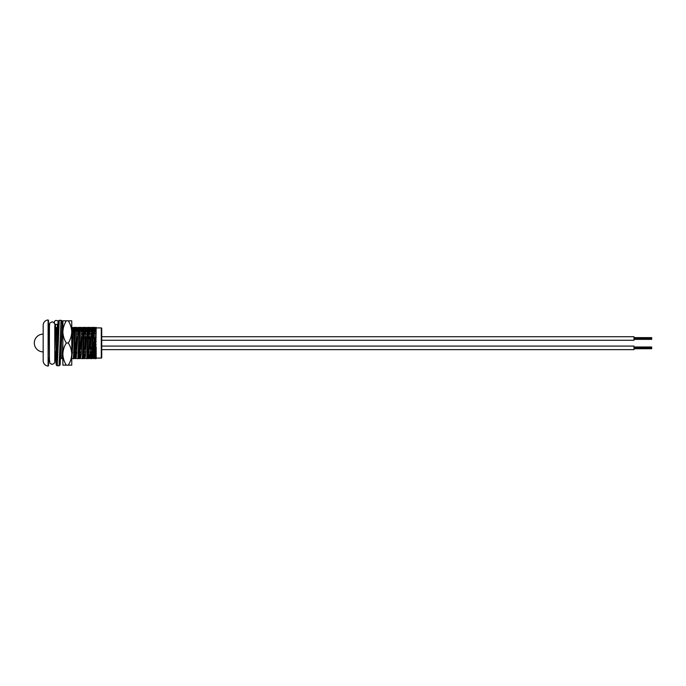 <?xml version="1.0" encoding="UTF-8"?>
<svg xmlns="http://www.w3.org/2000/svg" width="686" height="686" viewBox="0 0 686 686"><rect width="100%" height="100%" fill="white"/><g stroke="black" fill="none" stroke-linecap="round" stroke-linejoin="round"><path stroke-width="1.03" d="M94.625 341.225L94.625 344.775L94.625 341.225L96.177 341.225M94.625 344.775L96.177 344.775M48.492 320.302L48.114 366.05A5.325 5.325 0 0 1 43.175 360.742L43.175 325.258A5.325 5.325 0 0 1 48.114 319.95L48.492 327.917L49.486 327.917M96.177 358.083L101.279 358.083A0.446 0.446 0 0 0 101.725 357.638L101.725 328.362A0.446 0.446 0 0 0 101.279 327.917L96.177 327.917M48.492 365.698L48.492 358.083L49.486 358.083M57.71 327.385L57.17 327.385L55.66 358.615L56.432 358.615L57.255 341.396M60.617 358.615L62.383 327.385L61.68 327.385M74.182 358.615L75.692 327.385L74.911 327.385L73.402 358.615L74.182 358.615M78.616 358.615L80.133 327.385L79.353 327.385L77.835 358.615L78.616 358.615L77.912 358.615M83.049 358.615L84.567 327.385L83.786 327.385L82.269 358.615L83.049 358.615M87.482 358.615L89 327.385L88.22 327.385L86.71 358.615L87.482 358.615L86.779 358.615M91.924 358.615L93.433 327.385L92.661 327.385L91.144 358.615L91.924 358.615L91.221 358.615M55.352 351.875L55.695 358.143M55.66 358.615L54.957 358.615L54.829 356.806M62.7 334.125L62.349 327.857M72.373 353.136L72.313 351.995M72.184 349.037L71.867 341.105M71.258 327.385L71.961 327.385L72.339 334.005M72.476 336.963L72.793 344.895M76.806 353.136L76.755 351.995M76.618 349.037L76.3 341.105M76.395 327.385L75.692 327.385L76.395 327.385L76.781 334.005M76.909 336.963L77.226 344.895M81.24 353.136L81.188 351.995M81.051 349.037L80.734 341.105M80.828 327.385L80.133 327.385L80.828 327.385L81.214 334.005M81.342 336.963L81.66 344.895M85.681 353.136L85.621 351.995M85.493 349.037L85.004 336.963M84.867 334.005L84.524 327.857M85.27 327.385L84.567 327.385L85.27 327.385L85.647 334.005M85.784 336.963L86.102 344.895M90.441 358.615L91.144 358.615L90.441 358.615L90.063 351.995M89.926 349.037L89.437 336.963M89.309 334.005L88.966 327.857M89.703 327.385L89 327.385L89.703 327.385L90.08 334.005M90.218 336.963L90.706 349.037M90.835 351.995L91.178 358.143M93.27 351.995L93.896 358.478L94.497 353.976L96.177 327.402L95.577 358.615L94.874 358.615L94.522 352.587M94.334 348.445L93.871 336.963M93.742 334.005L93.399 327.857M94.136 327.385L93.433 327.385L94.136 327.385L94.488 333.413M94.677 337.555L94.831 341.225M94.968 344.775L95.114 348.445M95.303 352.587L95.62 358.143M94.874 358.615L96.177 358.615L96.177 346.97M95.62 331.895L95.071 327.479L94.514 332.024L92.85 358.521L93.948 358.521M91.178 331.895L90.638 327.479L90.08 332.024L88.391 358.615M86.745 331.895L86.196 327.479L85.647 332.024L83.958 358.615M82.311 331.895L81.763 327.479L81.205 332.024L79.516 358.615M77.87 331.895L77.329 327.479L76.772 332.024L75.108 358.521L76.206 358.521L75.529 351.995M73.436 331.895L72.888 327.479L71.747 343.772M62.88 343.772L61.774 358.615M55.823 334.125L55.197 327.522L54.82 329.109M60.874 358.615L60.171 358.615M88.22 327.385L88.923 327.385M86.007 358.615L86.71 358.615M83.786 327.385L84.489 327.385M81.565 358.615L82.269 358.615M79.353 327.385L80.056 327.385M77.132 358.615L77.835 358.615M74.911 327.385L75.614 327.385M72.699 358.615L73.402 358.615M57.17 327.385L57.873 327.385L57.17 327.385M93.116 349.037L92.756 341.105M91.752 327.385L90.063 353.976L89.506 358.521L88.966 354.105M87.319 327.385L85.63 353.976L85.073 358.521L84.524 354.105M82.877 327.385L81.188 353.976L80.588 358.478L79.97 351.995M79.808 349.037L79.447 341.105M78.444 327.385L76.206 358.521M75.374 349.037L75.006 341.105M74.011 327.385L71.764 358.521M62.88 361.736L62.22 351.875M55.146 327.479L56.243 327.479L54.871 348.677M92.661 327.385L93.356 327.385M90.338 349.037L89.24 349.037M85.904 349.037L84.807 349.037M81.463 349.037L80.373 349.037M77.029 349.037L75.94 349.037M72.596 349.037L71.747 349.037M94.042 351.995L93.519 351.995M90.175 351.995L89.086 351.995M85.741 351.995L84.652 351.995M81.308 351.995L80.211 351.995M76.875 351.995L75.777 351.995M72.433 351.995L71.747 351.995M54.854 334.125L56.784 334.125M43.175 351.875A8.875 8.875 0 0 1 34.3 343A8.875 8.875 0 0 1 43.175 334.125M92.276 334.005L88.623 334.005M86.625 334.005L85.527 334.005M82.183 334.005L81.094 334.005M77.75 334.005L76.661 334.005M73.316 334.005L72.219 334.005M92.147 336.963L88.485 336.963M86.462 336.963L85.373 336.963M82.028 336.963L80.939 336.963M77.595 336.963L76.498 336.963M73.153 336.963L72.064 336.963M96.177 333.413L94.436 333.413M94.042 333.413L94.042 337.555L96.177 337.555M94.805 348.445L94.042 348.445L94.042 352.587L95.929 352.587M101.725 336.723L633.993 336.723L633.993 340.273L101.725 340.273M633.993 337.632L651.7 337.632L651.7 339.364L633.993 339.364M651.7 339.081L633.993 339.081M651.7 339.073L633.993 339.073M651.7 338.935L633.993 338.935M651.7 338.507L633.993 338.507M651.7 338.79L633.993 338.79M651.7 338.352L633.993 338.352L651.7 338.352M651.7 338.069L633.993 338.069L651.7 338.061M651.7 337.778L633.993 337.778M101.725 346.087L633.993 346.087L633.993 349.637L101.725 349.637M633.993 346.996L651.7 346.996L651.7 348.728L633.993 348.728M651.7 348.445L633.993 348.445L651.7 348.437M651.7 348.299L633.993 348.299M651.7 347.862L633.993 347.862M651.7 348.154L633.993 348.154M651.7 347.716L633.993 347.716L651.7 347.716M651.7 347.433L633.993 347.433L651.7 347.425M651.7 347.142L633.993 347.142M71.747 324.246L71.747 361.736M66.31 320.816C64.167 324.272 63.018 327.968 62.88 331.904L62.88 320.816L71.747 320.816L71.747 331.904C71.618 328.011 70.478 324.315 68.317 320.816M66.31 342.991C64.167 346.439 63.018 350.134 62.88 354.07L62.88 331.904C63.009 335.797 64.15 339.493 66.31 342.991L68.317 342.991C70.461 339.536 71.61 335.84 71.747 331.904L71.747 354.07C71.618 350.177 70.478 346.481 68.317 342.991M66.31 365.158L62.88 365.158L62.88 354.07C63.009 357.963 64.15 361.659 66.31 365.158L68.317 365.158C70.461 361.711 71.61 358.015 71.747 354.07L71.747 365.158L68.317 365.158M62.092 321.382L61.954 323.835A1.063 1.063 0 0 0 62.092 323.346L62.092 321.382A1.055 1.055 0 0 0 61.037 320.336L59.245 320.336A1.063 1.063 0 0 0 59.168 320.336M57.856 324.332L54.717 324.298M54.357 323.509L54.357 321.562L55.42 320.516L57.204 320.516L58.259 321.554M48.114 366.05L48.114 319.95M101.279 358.083L101.279 327.917M56.012 334.125L55.42 324.564M58.19 321.391L56.724 356.969L56.235 362.74L55.823 358.615M54.966 334.125L54.837 330.695L54.966 334.125M57.298 361.676L56.338 362.328L57.212 343.043L56.235 364.695L55.755 358.615L56.089 364.129L56.458 365.355L57.298 365.758L59.082 365.758L60.136 364.943L62.092 323.346M54.991 334.125L54.82 329.074M57.29 340.205L58.036 321.957L58.293 320.894L59.245 320.336L57.298 365.758M61.037 320.336L59.082 365.758M57.478 327.385L57.195 324.564M96.16 327.479L95.071 327.479M91.727 327.479L90.638 327.479M89.506 358.521L88.417 358.521M87.293 327.479L86.196 327.479M85.073 358.521L83.984 358.521M82.852 327.479L81.763 327.479M80.639 358.521L79.542 358.521M78.418 327.479L77.329 327.479M73.985 327.479L72.888 327.479M62.898 358.521L61.8 358.521M49.298 327.917L49.735 323.175L52.05 321.828C54.494 322.531 55.412 324.024 54.786 326.322L54.803 358.907C54.563 362.834 55.575 362.885 52.05 364.412L49.846 363.246L49.298 358.083M49.418 324.821L49.418 361.428"/></g></svg>
